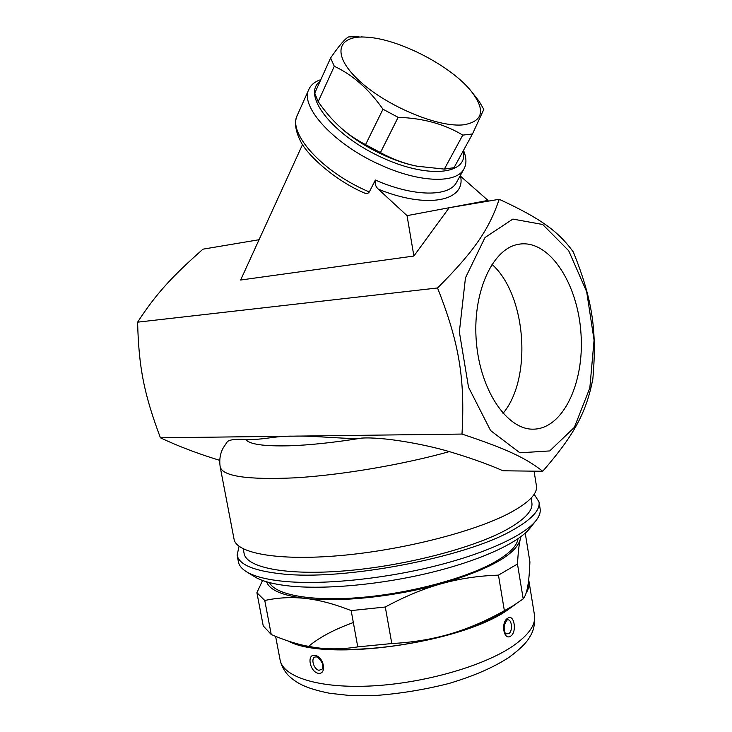 <?xml version="1.0" encoding="UTF-8"?>
<svg xmlns="http://www.w3.org/2000/svg" width="732" height="732" viewBox="0 0 732 732"><rect width="100%" height="100%" fill="white"/><g stroke="black" fill="none" stroke-linecap="round" stroke-linejoin="round"><path stroke-width="1.1" d="M259.055 239.73L202.965 249.173C171.544 276.998 156.117 293.834 137.607 322.162C138.751 367.574 144.103 394.246 160.418 437.8C178.544 446.337 198.308 453.849 219.737 460.346M499.224 199.296C541.451 218.804 558.553 231.696 573.312 251.954C592.49 299.544 597.111 330.58 592.828 379.103C586.396 411.842 574.922 434.232 542.723 471.271C526.061 458.205 507.404 449.173 461.993 434.067C465.122 378.865 459.303 343.052 437.544 287.969C474.839 250.591 489.067 229.125 499.224 199.296L449.173 207.723L488.024 200.422L488.143 201.163M320.845 79.614C315.062 81.536 311.118 84.674 309.041 89.011C298.921 106.35 335.027 145.622 382.543 165.844C421.019 182.973 456.622 183.439 463.923 169.019L456.53 182.387C449.091 197.045 413.562 196.945 375.36 180.035C374.619 183.705 375.635 186.761 378.389 189.195C427.552 209.315 466.119 200.952 460.538 176.202L460.154 175.836M378.389 189.195L407.047 215.638L449.173 207.723L413.882 256.035L240.645 280.017L302.526 144.561M488.024 200.422L460.538 176.202M375.36 180.035L369.312 191.958C368.004 193.66 366.375 194.007 364.435 193.01C335.11 180.566 306.946 154.955 300.486 141.075C295.161 130.397 294.145 121.677 297.467 114.915L308.858 89.423M463.923 169.019C466.586 164.206 466.595 158.368 463.942 151.506L463.502 150.371M463.255 150.819C469.111 174.82 427.296 179.477 379.213 156.282C330.956 133.425 301.73 94.254 319.994 81.508M337.662 124.815L339.136 126.215C358.195 144.314 390.833 161.104 416.453 166.073L419.445 166.64M330.608 57.956L314.733 93.165L318.191 101.666C324.88 111.264 331.66 119.252 338.523 125.63C346.09 132.803 355.102 139.135 365.57 144.634L380.448 152.576C392.919 159.356 405.263 163.913 417.46 166.255L444.342 169.101L454.041 167.665L472.469 133.974L462.77 135.109C444.562 124.065 423.023 118.136 398.135 117.34L382.973 109.224C368.91 89.158 352.678 74.838 334.286 66.273L330.608 57.956C339.337 45.311 345.376 38.293 348.725 36.893L358.991 36.737M463.96 124.779C483.294 121.192 485.709 110.001 471.207 91.216C451.296 66.191 399.956 39.363 367.638 37.259C337.479 34.514 330.827 54.131 358.415 79.962C385.572 105.829 438.532 128.018 463.96 124.779M472.131 92.369L479.03 101.181L483.825 109.397L472.469 133.974M444.342 169.101L462.77 135.109M380.448 152.576L398.135 117.34M365.57 144.634L382.973 109.224M318.191 101.666L334.286 66.273M413.882 256.035L407.047 215.638M437.544 287.969L137.607 322.162M534.067 471.161L536.419 485.819C537.718 493.597 528.87 502.628 509.884 512.903C474.821 531.615 402.426 550.18 339.95 555.597C277.364 561.087 236.18 553.145 234.048 539.136L220.204 467.007C219.124 459.778 220.158 453.355 223.297 447.755L226.838 442.494C227.908 439.905 234.231 438.889 245.815 439.456C264.984 440.051 273.164 435.851 293.907 436.153L160.418 437.8M245.815 439.456C249.145 444.26 263.557 446.374 289.058 445.806C309.526 445.148 333.755 442.576 361.764 438.093C383.046 436.739 423.608 444.004 449.357 451.607C470.676 457.994 488.555 464.39 502.985 470.777L542.723 471.271M549.723 450.93L574.364 427.369L589.827 387.96L594.073 340.124L586.68 291.757L568.7 250.737L542.687 224.495L512.876 219.078L485.014 237.525L465.461 277.84L459.357 331.944L468.526 387.21L490.577 430.544L519.866 452.797L549.723 450.93M461.993 434.067L293.907 436.153C311.31 435.567 338.303 438.477 358.479 438.624M243.234 548.844L244.104 553.429C246.291 567.501 285.636 575.764 345.019 570.85C404.284 566.01 472.927 548.186 506.416 529.785C524.67 519.601 533.152 510.57 531.862 502.692L531.121 498.089M534.159 494.265L539.008 501.887C540.362 510.076 531.597 519.482 512.702 530.105C465.689 557.601 342.668 581.052 281.527 573.861C253.748 570.841 238.952 564.592 237.122 555.121L239.071 546.301M539.008 501.887L540.115 508.767C540.738 512.528 539.219 516.655 535.559 521.147C523.362 536.089 483.669 554.298 431.386 566.952C379.13 579.598 320.049 585.051 282.909 581.254C266.421 579.515 254.434 576.45 246.949 572.031C241.972 569.066 239.135 565.708 238.431 561.956L237.122 555.121M254.095 576.423L255.139 577.063C262.395 581.336 273.887 584.328 289.616 586.021C325.045 589.754 380.969 584.658 430.453 572.634C479.963 560.602 517.753 543.153 529.584 528.669L530.343 527.717M518 538.77C517.121 545.788 509.563 553.429 495.344 561.7C467.025 577.978 411.265 593.14 361.471 597.422C311.612 601.741 275.461 594.942 269.477 582.59M266.585 581.794C269.486 590.029 282.378 595.573 305.253 598.419C339.547 602.518 395.939 596.626 441.506 583.697C489.571 569.276 515.795 554.582 520.178 539.612L520.443 537.032M520.919 536.675L520.178 539.612C518.997 544.846 518.1 552.98 517.478 564.015L498.455 575.142C478.554 575.791 459.577 578.646 441.506 583.697C423.462 588.702 404.723 596.479 385.297 607.011L351.168 610.598C334.277 603.955 318.969 599.892 305.253 598.419C291.492 596.9 277.995 597.596 264.774 600.496L256.905 592.7L262.568 580.476M288.198 641.04C325.063 661.774 458.259 643.858 506.507 610.763L516.334 603.744M526.107 593.112C528.632 588.976 529.602 585.106 528.998 581.492L528.66 579.973M507.871 609.116L504.394 611.33C490.596 619.748 472.506 627.287 450.153 633.949C404.924 647.445 348.734 652.788 314.357 647.399L304.777 645.633M507.743 618.22C500.532 622.136 503.662 640.994 510.716 636.117C517.25 632.018 514.203 613.489 507.743 618.22M318.237 673.303C327.241 674.721 323.883 656.494 314.897 655.341C306.47 653.841 309.801 671.756 318.237 673.303M322.153 669.112L319.07 670.283C313.561 669.579 310.386 657.492 315.419 656.943L315.446 656.943M508.813 633.647L506.187 633.821C504.549 633.116 503.918 630.307 504.275 625.384C506.517 620.361 507.615 618.549 507.578 619.94C511.842 618.705 513.095 631.066 508.813 633.647M256.905 592.7L263.236 625.906L271.243 634.507C283.577 639.878 295.408 643.721 306.735 646.045L314.357 647.399C328.11 649.494 342.576 649.321 357.756 646.887L391.803 643.538C412.811 642.44 432.264 639.246 450.153 633.949C468.068 628.687 486.139 620.937 504.366 610.689L513.48 605.547L523.197 598.895C525.21 596.424 526.738 592.179 527.772 586.158C528.824 580.165 529.538 572.095 529.913 561.956L525.228 533.152M264.774 600.496L271.243 634.507M385.297 607.011L391.803 643.538M351.168 610.598L357.756 646.887M498.455 575.142L504.366 610.689M517.478 564.015L523.197 598.895M516.938 244.616L520.608 243.976C550.363 240.709 577.978 284.51 580.998 333.737C584.548 382.937 562.954 429.318 532.969 429.172C507.166 429.593 480.54 391.016 476.422 342.668C472.021 294.346 491.456 250.134 516.938 244.616M503.04 413.36C532.512 378.252 526.335 294.731 491.95 264.344M369.312 191.958C322.382 172.249 287.118 132.858 297.467 114.915M220.204 467.007C222.83 476.358 247.791 479.972 295.088 477.831C341.258 475.095 402.884 464.637 449.357 451.607M528.998 581.492L534.479 615.081C536.025 624.698 528.678 635.129 512.418 646.374C483.038 666.321 423.105 683.468 370.877 685.985C318.557 688.583 282.881 676.816 280.091 659.944L275.616 636.355M353.336 622.539C334.167 629.465 319.234 637.426 308.538 646.411M416.453 166.073L417.46 166.255M339.136 126.215L338.523 125.63M364.746 37.085L361.297 36.884M529.584 528.669L535.559 521.147M255.139 577.063L246.949 572.031M315.419 656.943C315.309 657.428 317.56 654.719 322.382 663.375C323.077 666.706 322.995 668.618 322.153 669.121M534.479 615.081C535.174 623.929 533.61 631.185 529.767 636.84C526.83 642.513 519.848 649.403 508.813 657.492C493.569 667.328 474.94 675.682 448.725 683.542C424.908 689.571 400.916 693.524 376.751 695.4L348.267 695.336L329.702 693.286C305.189 688.345 296.817 683.194 288.445 675.563C284.098 670.805 281.317 665.598 280.091 659.944M504.394 611.33L513.48 605.547M520.598 243.976L519.244 244.159"/></g></svg>
